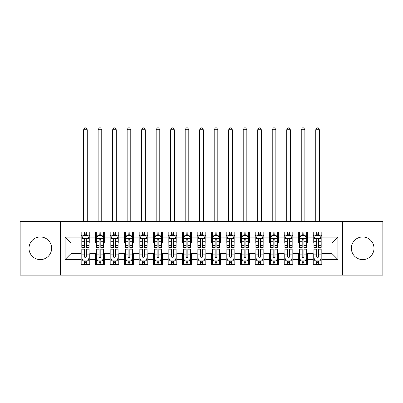 <?xml version="1.0" encoding="UTF-8"?>
<svg xmlns="http://www.w3.org/2000/svg" width="403" height="403" viewBox="0 0 403 403"><rect width="100%" height="100%" fill="white"/><g stroke="black" fill="none" stroke-linecap="round" stroke-linejoin="round"><path stroke-width="0.6" d="M362.685 236.974A11.314 11.314 0 0 0 351.366 248.288A11.314 11.314 0 0 0 362.685 259.603A11.314 11.314 0 0 0 373.999 248.288A11.314 11.314 0 0 0 362.685 236.974M40.315 236.974A11.314 11.314 0 0 0 29.001 248.288A11.314 11.314 0 0 0 40.315 259.603A11.314 11.314 0 0 0 51.634 248.288A11.314 11.314 0 0 0 40.315 236.974M342.661 275.128L382.85 275.128L382.85 221.449L342.661 221.449L342.661 275.128L60.339 275.128L60.339 221.449L20.15 221.449L20.15 275.128L60.339 275.128M342.661 221.449L60.339 221.449M65.125 259.461L65.125 237.115L81.084 237.115L81.084 242.918L70.928 242.918L70.928 253.658L65.125 259.461L81.084 259.461L81.084 264.61L89.788 264.61L89.788 259.461L95.592 259.461L95.592 264.61L104.296 264.61L104.296 259.461L110.1 259.461L110.1 264.61L118.804 264.61L118.804 259.461L124.608 259.461L124.608 264.61L133.312 264.61L133.312 259.461L139.116 259.461L139.116 264.61L147.82 264.61L147.82 259.461L153.624 259.461L153.624 264.61L162.328 264.61L162.328 259.461L168.132 259.461L168.132 264.61L176.836 264.61L176.836 259.461L182.64 259.461L182.64 264.61L191.344 264.61L191.344 259.461L197.148 259.461L197.148 264.61L205.852 264.61L205.852 259.461L211.656 259.461L211.656 264.61L220.36 264.61L220.36 259.461L226.164 259.461L226.164 264.61L234.868 264.61L234.868 259.461L240.672 259.461L240.672 264.61L249.376 264.61L249.376 259.461L255.18 259.461L255.18 264.61L263.884 264.61L263.884 259.461L269.688 259.461L269.688 264.61L278.392 264.61L278.392 259.461L284.196 259.461L284.196 264.61L292.9 264.61L292.9 259.461L298.704 259.461L298.704 264.61L307.408 264.61L307.408 259.461L313.212 259.461L313.212 264.61L321.916 264.61L321.916 253.658L332.072 253.658L332.072 242.918L321.916 242.918L321.916 237.115L337.875 237.115L337.875 259.461L321.916 259.461M321.916 237.115L321.916 231.967L313.212 231.967L313.212 237.115L307.408 237.115L307.408 231.967L298.704 231.967L298.704 237.115L292.9 237.115L292.9 231.967L284.196 231.967L284.196 237.115L278.392 237.115L278.392 231.967L269.688 231.967L269.688 237.115L263.884 237.115L263.884 231.967L255.18 231.967L255.18 237.115L249.376 237.115L249.376 231.967L240.672 231.967L240.672 237.115L234.868 237.115L234.868 231.967L226.164 231.967L226.164 237.115L220.36 237.115L220.36 231.967L211.656 231.967L211.656 237.115L205.852 237.115L205.852 231.967L197.148 231.967L197.148 237.115L191.344 237.115L191.344 231.967L182.64 231.967L182.64 237.115L176.836 237.115L176.836 231.967L168.132 231.967L168.132 237.115L162.328 237.115L162.328 231.967L153.624 231.967L153.624 237.115L147.82 237.115L147.82 231.967L139.116 231.967L139.116 237.115L133.312 237.115L133.312 231.967L124.608 231.967L124.608 237.115L118.804 237.115L118.804 231.967L110.1 231.967L110.1 237.115L104.296 237.115L104.296 231.967L95.592 231.967L95.592 237.115L89.788 237.115L89.788 231.967L81.084 231.967L81.084 237.115M307.408 259.461L307.408 253.658L313.212 253.658L313.212 259.461M337.875 237.115L332.072 242.918M292.9 259.461L292.9 253.658L298.704 253.658L298.704 259.461M313.212 237.115L313.212 242.918L307.408 242.918L307.408 237.115M278.392 259.461L278.392 253.658L284.196 253.658L284.196 259.461M298.704 237.115L298.704 242.918L292.9 242.918L292.9 237.115M263.884 259.461L263.884 253.658L269.688 253.658L269.688 259.461M284.196 237.115L284.196 242.918L278.392 242.918L278.392 237.115M249.376 259.461L249.376 253.658L255.18 253.658L255.18 259.461M269.688 237.115L269.688 242.918L263.884 242.918L263.884 237.115M234.868 259.461L234.868 253.658L240.672 253.658L240.672 259.461M255.18 237.115L255.18 242.918L249.376 242.918L249.376 237.115M220.36 259.461L220.36 253.658L226.164 253.658L226.164 259.461M240.672 237.115L240.672 242.918L234.868 242.918L234.868 237.115M205.852 259.461L205.852 253.658L211.656 253.658L211.656 259.461M226.164 237.115L226.164 242.918L220.36 242.918L220.36 237.115M191.344 259.461L191.344 253.658L197.148 253.658L197.148 259.461M211.656 237.115L211.656 242.918L205.852 242.918L205.852 237.115M176.836 259.461L176.836 253.658L182.64 253.658L182.64 259.461M197.148 237.115L197.148 242.918L191.344 242.918L191.344 237.115M162.328 259.461L162.328 253.658L168.132 253.658L168.132 259.461M182.64 237.115L182.64 242.918L176.836 242.918L176.836 237.115M147.82 259.461L147.82 253.658L153.624 253.658L153.624 259.461M168.132 237.115L168.132 242.918L162.328 242.918L162.328 237.115M133.312 259.461L133.312 253.658L139.116 253.658L139.116 259.461M153.624 237.115L153.624 242.918L147.82 242.918L147.82 237.115M118.804 259.461L118.804 253.658L124.608 253.658L124.608 259.461M139.116 237.115L139.116 242.918L133.312 242.918L133.312 237.115M104.296 259.461L104.296 253.658L110.1 253.658L110.1 259.461M124.608 237.115L124.608 242.918L118.804 242.918L118.804 237.115M89.788 259.461L89.788 253.658L95.592 253.658L95.592 259.461M110.1 237.115L110.1 242.918L104.296 242.918L104.296 237.115M70.928 253.658L81.084 253.658L81.084 259.461M95.592 237.115L95.592 242.918L89.788 242.918L89.788 237.115M313.212 235.594L313.937 235.594M321.191 235.594L321.916 235.594M298.704 235.594L299.429 235.594M306.683 235.594L307.408 235.594M284.196 235.594L284.921 235.594M292.175 235.594L292.9 235.594M269.688 235.594L270.413 235.594M277.667 235.594L278.392 235.594M255.18 235.594L255.905 235.594M263.159 235.594L263.884 235.594M240.672 235.594L241.397 235.594M248.651 235.594L249.376 235.594M226.164 235.594L226.889 235.594M234.143 235.594L234.868 235.594M211.656 235.594L212.381 235.594M219.635 235.594L220.36 235.594M197.148 235.594L197.873 235.594M205.127 235.594L205.852 235.594M182.64 235.594L183.365 235.594M190.619 235.594L191.344 235.594M168.132 235.594L168.857 235.594M176.111 235.594L176.836 235.594M153.624 235.594L154.349 235.594M161.603 235.594L162.328 235.594M139.116 235.594L139.841 235.594M147.095 235.594L147.82 235.594M124.608 235.594L125.333 235.594M132.587 235.594L133.312 235.594M110.1 235.594L110.825 235.594M118.079 235.594L118.804 235.594M95.592 235.594L96.317 235.594M103.571 235.594L104.296 235.594M81.084 235.594L81.809 235.594M89.063 235.594L89.788 235.594M81.084 260.983L81.809 260.983M89.063 260.983L89.788 260.983M95.592 260.983L96.317 260.983M103.571 260.983L104.296 260.983M110.1 260.983L110.825 260.983M118.079 260.983L118.804 260.983M124.608 260.983L125.333 260.983M132.587 260.983L133.312 260.983M139.116 260.983L139.841 260.983M147.095 260.983L147.82 260.983M153.624 260.983L154.349 260.983M161.603 260.983L162.328 260.983M168.132 260.983L168.857 260.983M176.111 260.983L176.836 260.983M182.64 260.983L183.365 260.983M190.619 260.983L191.344 260.983M197.148 260.983L197.873 260.983M205.127 260.983L205.852 260.983M211.656 260.983L212.381 260.983M219.635 260.983L220.36 260.983M226.164 260.983L226.889 260.983M234.143 260.983L234.868 260.983M240.672 260.983L241.397 260.983M248.651 260.983L249.376 260.983M255.18 260.983L255.905 260.983M263.159 260.983L263.884 260.983M269.688 260.983L270.413 260.983M277.667 260.983L278.392 260.983M284.196 260.983L284.921 260.983M292.175 260.983L292.9 260.983M298.704 260.983L299.429 260.983M306.683 260.983L307.408 260.983M313.212 260.983L313.937 260.983M321.191 260.983L321.916 260.983M65.125 237.115L70.928 242.918M332.072 253.658L337.875 259.461M86.307 233.851L84.565 233.851M89.063 245.598L86.307 245.598L86.307 247.417L89.063 247.417L89.063 238.566L87.612 235.664L83.26 235.664L81.809 238.566L81.809 247.417L84.565 247.417L84.565 245.598L81.809 245.598M81.809 238.566L81.809 231.967M89.063 238.566L89.063 231.967M84.565 235.664L84.565 231.967M86.307 231.967L86.307 235.664M86.307 245.598L86.307 239.654C85.728 238.536 85.149 238.536 84.565 239.654L84.565 245.598M86.307 235.594L84.565 235.594M87.249 221.449L87.249 129.756L83.623 129.756L83.623 221.449M83.623 129.756L84.711 127.872L86.161 127.872L87.249 129.756M84.565 262.726L86.307 262.726M81.809 250.978L84.565 250.978L84.565 249.16L81.809 249.16L81.809 258.011L83.26 260.912L87.612 260.912L89.063 258.011L89.063 249.16L86.307 249.16L86.307 250.978L89.063 250.978M89.063 258.011L89.063 264.61M81.809 258.011L81.809 264.61M86.307 260.912L86.307 264.61M84.565 264.61L84.565 260.912M84.565 250.978L84.565 256.923C85.144 258.041 85.723 258.041 86.307 256.923L86.307 250.978M84.565 260.983L86.307 260.983M100.815 233.851L99.073 233.851M103.571 245.598L100.815 245.598L100.815 247.417L103.571 247.417L103.571 238.566L102.12 235.664L97.768 235.664L96.317 238.566L96.317 247.417L99.073 247.417L99.073 245.598L96.317 245.598M96.317 238.566L96.317 231.967M103.571 238.566L103.571 231.967M99.073 235.664L99.073 231.967M100.815 231.967L100.815 235.664M100.815 245.598L100.815 239.654C100.236 238.536 99.657 238.536 99.073 239.654L99.073 245.598M100.815 235.594L99.073 235.594M101.758 221.449L101.758 129.756L98.131 129.756L98.131 221.449M98.131 129.756L99.219 127.872L100.669 127.872L101.758 129.756M115.323 233.851L113.581 233.851M118.079 245.598L115.323 245.598L115.323 247.417L118.079 247.417L118.079 238.566L116.628 235.664L112.276 235.664L110.825 238.566L110.825 247.417L113.581 247.417L113.581 245.598L110.825 245.598M110.825 238.566L110.825 231.967M118.079 238.566L118.079 231.967M113.581 235.664L113.581 231.967M115.323 231.967L115.323 235.664M115.323 245.598L115.323 239.654C114.744 238.536 114.165 238.536 113.581 239.654L113.581 245.598M115.323 235.594L113.581 235.594M116.266 221.449L116.266 129.756L112.639 129.756L112.639 221.449M112.639 129.756L113.727 127.872L115.177 127.872L116.266 129.756M99.073 262.726L100.815 262.726M96.317 250.978L99.073 250.978L99.073 249.16L96.317 249.16L96.317 258.011L97.768 260.912L102.12 260.912L103.571 258.011L103.571 249.16L100.815 249.16L100.815 250.978L103.571 250.978M103.571 258.011L103.571 264.61M96.317 258.011L96.317 264.61M100.815 260.912L100.815 264.61M99.073 264.61L99.073 260.912M99.073 250.978L99.073 256.923C99.652 258.041 100.231 258.041 100.815 256.923L100.815 250.978M99.073 260.983L100.815 260.983M113.581 262.726L115.323 262.726M110.825 250.978L113.581 250.978L113.581 249.16L110.825 249.16L110.825 258.011L112.276 260.912L116.628 260.912L118.079 258.011L118.079 249.16L115.323 249.16L115.323 250.978L118.079 250.978M118.079 258.011L118.079 264.61M110.825 258.011L110.825 264.61M115.323 260.912L115.323 264.61M113.581 264.61L113.581 260.912M113.581 250.978L113.581 256.923C114.16 258.041 114.739 258.041 115.323 256.923L115.323 250.978M113.581 260.983L115.323 260.983M129.831 233.851L128.089 233.851M132.587 245.598L129.831 245.598L129.831 247.417L132.587 247.417L132.587 238.566L131.136 235.664L126.784 235.664L125.333 238.566L125.333 247.417L128.089 247.417L128.089 245.598L125.333 245.598M125.333 238.566L125.333 231.967M132.587 238.566L132.587 231.967M128.089 235.664L128.089 231.967M129.831 231.967L129.831 235.664M129.831 245.598L129.831 239.654C129.252 238.536 128.673 238.536 128.089 239.654L128.089 245.598M129.831 235.594L128.089 235.594M130.774 221.449L130.774 129.756L127.147 129.756L127.147 221.449M127.147 129.756L128.235 127.872L129.685 127.872L130.774 129.756M144.339 233.851L142.597 233.851M147.095 245.598L144.339 245.598L144.339 247.417L147.095 247.417L147.095 238.566L145.644 235.664L141.292 235.664L139.841 238.566L139.841 247.417L142.597 247.417L142.597 245.598L139.841 245.598M139.841 238.566L139.841 231.967M147.095 238.566L147.095 231.967M142.597 235.664L142.597 231.967M144.339 231.967L144.339 235.664M144.339 245.598L144.339 239.654C143.76 238.536 143.181 238.536 142.597 239.654L142.597 245.598M144.339 235.594L142.597 235.594M145.281 221.449L145.281 129.756L141.655 129.756L141.655 221.449M141.655 129.756L142.743 127.872L144.193 127.872L145.281 129.756M128.089 262.726L129.831 262.726M125.333 250.978L128.089 250.978L128.089 249.16L125.333 249.16L125.333 258.011L126.784 260.912L131.136 260.912L132.587 258.011L132.587 249.16L129.831 249.16L129.831 250.978L132.587 250.978M132.587 258.011L132.587 264.61M125.333 258.011L125.333 264.61M129.831 260.912L129.831 264.61M128.089 264.61L128.089 260.912M128.089 250.978L128.089 256.923C128.668 258.041 129.247 258.041 129.831 256.923L129.831 250.978M128.089 260.983L129.831 260.983M142.597 262.726L144.339 262.726M139.841 250.978L142.597 250.978L142.597 249.16L139.841 249.16L139.841 258.011L141.292 260.912L145.644 260.912L147.095 258.011L147.095 249.16L144.339 249.16L144.339 250.978L147.095 250.978M147.095 258.011L147.095 264.61M139.841 258.011L139.841 264.61M144.339 260.912L144.339 264.61M142.597 264.61L142.597 260.912M142.597 250.978L142.597 256.923C143.176 258.041 143.755 258.041 144.339 256.923L144.339 250.978M142.597 260.983L144.339 260.983M158.847 233.851L157.105 233.851M161.603 245.598L158.847 245.598L158.847 247.417L161.603 247.417L161.603 238.566L160.152 235.664L155.8 235.664L154.349 238.566L154.349 247.417L157.105 247.417L157.105 245.598L154.349 245.598M154.349 238.566L154.349 231.967M161.603 238.566L161.603 231.967M157.105 235.664L157.105 231.967M158.847 231.967L158.847 235.664M158.847 245.598L158.847 239.654C158.268 238.536 157.689 238.536 157.105 239.654L157.105 245.598M158.847 235.594L157.105 235.594M159.79 221.449L159.79 129.756L156.163 129.756L156.163 221.449M156.163 129.756L157.251 127.872L158.701 127.872L159.79 129.756M157.105 262.726L158.847 262.726M154.349 250.978L157.105 250.978L157.105 249.16L154.349 249.16L154.349 258.011L155.8 260.912L160.152 260.912L161.603 258.011L161.603 249.16L158.847 249.16L158.847 250.978L161.603 250.978M161.603 258.011L161.603 264.61M154.349 258.011L154.349 264.61M158.847 260.912L158.847 264.61M157.105 264.61L157.105 260.912M157.105 250.978L157.105 256.923C157.684 258.041 158.263 258.041 158.847 256.923L158.847 250.978M157.105 260.983L158.847 260.983M173.355 233.851L171.613 233.851M176.111 245.598L173.355 245.598L173.355 247.417L176.111 247.417L176.111 238.566L174.66 235.664L170.308 235.664L168.857 238.566L168.857 247.417L171.613 247.417L171.613 245.598L168.857 245.598M168.857 238.566L168.857 231.967M176.111 238.566L176.111 231.967M171.613 235.664L171.613 231.967M173.355 231.967L173.355 235.664M173.355 245.598L173.355 239.654C172.776 238.536 172.197 238.536 171.613 239.654L171.613 245.598M173.355 235.594L171.613 235.594M174.298 221.449L174.298 129.756L170.671 129.756L170.671 221.449M170.671 129.756L171.759 127.872L173.209 127.872L174.298 129.756M171.613 262.726L173.355 262.726M168.857 250.978L171.613 250.978L171.613 249.16L168.857 249.16L168.857 258.011L170.308 260.912L174.66 260.912L176.111 258.011L176.111 249.16L173.355 249.16L173.355 250.978L176.111 250.978M176.111 258.011L176.111 264.61M168.857 258.011L168.857 264.61M173.355 260.912L173.355 264.61M171.613 264.61L171.613 260.912M171.613 250.978L171.613 256.923C172.192 258.041 172.771 258.041 173.355 256.923L173.355 250.978M171.613 260.983L173.355 260.983M187.863 233.851L186.121 233.851M190.619 245.598L187.863 245.598L187.863 247.417L190.619 247.417L190.619 238.566L189.168 235.664L184.816 235.664L183.365 238.566L183.365 247.417L186.121 247.417L186.121 245.598L183.365 245.598M183.365 238.566L183.365 231.967M190.619 238.566L190.619 231.967M186.121 235.664L186.121 231.967M187.863 231.967L187.863 235.664M187.863 245.598L187.863 239.654C187.284 238.536 186.705 238.536 186.121 239.654L186.121 245.598M187.863 235.594L186.121 235.594M188.806 221.449L188.806 129.756L185.179 129.756L185.179 221.449M185.179 129.756L186.267 127.872L187.717 127.872L188.806 129.756M186.121 262.726L187.863 262.726M183.365 250.978L186.121 250.978L186.121 249.16L183.365 249.16L183.365 258.011L184.816 260.912L189.168 260.912L190.619 258.011L190.619 249.16L187.863 249.16L187.863 250.978L190.619 250.978M190.619 258.011L190.619 264.61M183.365 258.011L183.365 264.61M187.863 260.912L187.863 264.61M186.121 264.61L186.121 260.912M186.121 250.978L186.121 256.923C186.7 258.041 187.279 258.041 187.863 256.923L187.863 250.978M186.121 260.983L187.863 260.983M202.371 233.851L200.629 233.851M205.127 245.598L202.371 245.598L202.371 247.417L205.127 247.417L205.127 238.566L203.676 235.664L199.324 235.664L197.873 238.566L197.873 247.417L200.629 247.417L200.629 245.598L197.873 245.598M197.873 238.566L197.873 231.967M205.127 238.566L205.127 231.967M200.629 235.664L200.629 231.967M202.371 231.967L202.371 235.664M202.371 245.598L202.371 239.654C201.792 238.536 201.213 238.536 200.629 239.654L200.629 245.598M202.371 235.594L200.629 235.594M203.314 221.449L203.314 129.756L199.686 129.756L199.686 221.449M199.686 129.756L200.775 127.872L202.225 127.872L203.314 129.756M200.629 262.726L202.371 262.726M197.873 250.978L200.629 250.978L200.629 249.16L197.873 249.16L197.873 258.011L199.324 260.912L203.676 260.912L205.127 258.011L205.127 249.16L202.371 249.16L202.371 250.978L205.127 250.978M205.127 258.011L205.127 264.61M197.873 258.011L197.873 264.61M202.371 260.912L202.371 264.61M200.629 264.61L200.629 260.912M200.629 250.978L200.629 256.923C201.208 258.041 201.787 258.041 202.371 256.923L202.371 250.978M200.629 260.983L202.371 260.983M216.879 233.851L215.137 233.851M219.635 245.598L216.879 245.598L216.879 247.417L219.635 247.417L219.635 238.566L218.184 235.664L213.832 235.664L212.381 238.566L212.381 247.417L215.137 247.417L215.137 245.598L212.381 245.598M212.381 238.566L212.381 231.967M219.635 238.566L219.635 231.967M215.137 235.664L215.137 231.967M216.879 231.967L216.879 235.664M216.879 245.598L216.879 239.654C216.3 238.536 215.721 238.536 215.137 239.654L215.137 245.598M216.879 235.594L215.137 235.594M217.822 221.449L217.822 129.756L214.195 129.756L214.195 221.449M214.195 129.756L215.283 127.872L216.733 127.872L217.822 129.756M215.137 262.726L216.879 262.726M212.381 250.978L215.137 250.978L215.137 249.16L212.381 249.16L212.381 258.011L213.832 260.912L218.184 260.912L219.635 258.011L219.635 249.16L216.879 249.16L216.879 250.978L219.635 250.978M219.635 258.011L219.635 264.61M212.381 258.011L212.381 264.61M216.879 260.912L216.879 264.61M215.137 264.61L215.137 260.912M215.137 250.978L215.137 256.923C215.716 258.041 216.295 258.041 216.879 256.923L216.879 250.978M215.137 260.983L216.879 260.983M231.387 233.851L229.645 233.851M234.143 245.598L231.387 245.598L231.387 247.417L234.143 247.417L234.143 238.566L232.692 235.664L228.34 235.664L226.889 238.566L226.889 247.417L229.645 247.417L229.645 245.598L226.889 245.598M226.889 238.566L226.889 231.967M234.143 238.566L234.143 231.967M229.645 235.664L229.645 231.967M231.387 231.967L231.387 235.664M231.387 245.598L231.387 239.654C230.808 238.536 230.229 238.536 229.645 239.654L229.645 245.598M231.387 235.594L229.645 235.594M232.329 221.449L232.329 129.756L228.703 129.756L228.703 221.449M228.703 129.756L229.791 127.872L231.241 127.872L232.329 129.756M229.645 262.726L231.387 262.726M226.889 250.978L229.645 250.978L229.645 249.16L226.889 249.16L226.889 258.011L228.34 260.912L232.692 260.912L234.143 258.011L234.143 249.16L231.387 249.16L231.387 250.978L234.143 250.978M234.143 258.011L234.143 264.61M226.889 258.011L226.889 264.61M231.387 260.912L231.387 264.61M229.645 264.61L229.645 260.912M229.645 250.978L229.645 256.923C230.224 258.041 230.803 258.041 231.387 256.923L231.387 250.978M229.645 260.983L231.387 260.983M245.895 233.851L244.153 233.851M248.651 245.598L245.895 245.598L245.895 247.417L248.651 247.417L248.651 238.566L247.2 235.664L242.848 235.664L241.397 238.566L241.397 247.417L244.153 247.417L244.153 245.598L241.397 245.598M241.397 238.566L241.397 231.967M248.651 238.566L248.651 231.967M244.153 235.664L244.153 231.967M245.895 231.967L245.895 235.664M245.895 245.598L245.895 239.654C245.316 238.536 244.737 238.536 244.153 239.654L244.153 245.598M245.895 235.594L244.153 235.594M246.838 221.449L246.838 129.756L243.211 129.756L243.211 221.449M243.211 129.756L244.299 127.872L245.749 127.872L246.838 129.756M244.153 262.726L245.895 262.726M241.397 250.978L244.153 250.978L244.153 249.16L241.397 249.16L241.397 258.011L242.848 260.912L247.2 260.912L248.651 258.011L248.651 249.16L245.895 249.16L245.895 250.978L248.651 250.978M248.651 258.011L248.651 264.61M241.397 258.011L241.397 264.61M245.895 260.912L245.895 264.61M244.153 264.61L244.153 260.912M244.153 250.978L244.153 256.923C244.732 258.041 245.311 258.041 245.895 256.923L245.895 250.978M244.153 260.983L245.895 260.983M260.403 233.851L258.661 233.851M263.159 245.598L260.403 245.598L260.403 247.417L263.159 247.417L263.159 238.566L261.708 235.664L257.356 235.664L255.905 238.566L255.905 247.417L258.661 247.417L258.661 245.598L255.905 245.598M255.905 238.566L255.905 231.967M263.159 238.566L263.159 231.967M258.661 235.664L258.661 231.967M260.403 231.967L260.403 235.664M260.403 245.598L260.403 239.654C259.824 238.536 259.245 238.536 258.661 239.654L258.661 245.598M260.403 235.594L258.661 235.594M261.346 221.449L261.346 129.756L257.719 129.756L257.719 221.449M257.719 129.756L258.807 127.872L260.257 127.872L261.346 129.756M258.661 262.726L260.403 262.726M255.905 250.978L258.661 250.978L258.661 249.16L255.905 249.16L255.905 258.011L257.356 260.912L261.708 260.912L263.159 258.011L263.159 249.16L260.403 249.16L260.403 250.978L263.159 250.978M263.159 258.011L263.159 264.61M255.905 258.011L255.905 264.61M260.403 260.912L260.403 264.61M258.661 264.61L258.661 260.912M258.661 250.978L258.661 256.923C259.24 258.041 259.819 258.041 260.403 256.923L260.403 250.978M258.661 260.983L260.403 260.983M274.911 233.851L273.169 233.851M277.667 245.598L274.911 245.598L274.911 247.417L277.667 247.417L277.667 238.566L276.216 235.664L271.864 235.664L270.413 238.566L270.413 247.417L273.169 247.417L273.169 245.598L270.413 245.598M270.413 238.566L270.413 231.967M277.667 238.566L277.667 231.967M273.169 235.664L273.169 231.967M274.911 231.967L274.911 235.664M274.911 245.598L274.911 239.654C274.332 238.536 273.753 238.536 273.169 239.654L273.169 245.598M274.911 235.594L273.169 235.594M275.854 221.449L275.854 129.756L272.226 129.756L272.226 221.449M272.226 129.756L273.315 127.872L274.765 127.872L275.854 129.756M273.169 262.726L274.911 262.726M270.413 250.978L273.169 250.978L273.169 249.16L270.413 249.16L270.413 258.011L271.864 260.912L276.216 260.912L277.667 258.011L277.667 249.16L274.911 249.16L274.911 250.978L277.667 250.978M277.667 258.011L277.667 264.61M270.413 258.011L270.413 264.61M274.911 260.912L274.911 264.61M273.169 264.61L273.169 260.912M273.169 250.978L273.169 256.923C273.748 258.041 274.327 258.041 274.911 256.923L274.911 250.978M273.169 260.983L274.911 260.983M289.419 233.851L287.677 233.851M292.175 245.598L289.419 245.598L289.419 247.417L292.175 247.417L292.175 238.566L290.724 235.664L286.372 235.664L284.921 238.566L284.921 247.417L287.677 247.417L287.677 245.598L284.921 245.598M284.921 238.566L284.921 231.967M292.175 238.566L292.175 231.967M287.677 235.664L287.677 231.967M289.419 231.967L289.419 235.664M289.419 245.598L289.419 239.654C288.84 238.536 288.261 238.536 287.677 239.654L287.677 245.598M289.419 235.594L287.677 235.594M290.361 221.449L290.361 129.756L286.735 129.756L286.735 221.449M286.735 129.756L287.823 127.872L289.273 127.872L290.361 129.756M287.677 262.726L289.419 262.726M284.921 250.978L287.677 250.978L287.677 249.16L284.921 249.16L284.921 258.011L286.372 260.912L290.724 260.912L292.175 258.011L292.175 249.16L289.419 249.16L289.419 250.978L292.175 250.978M292.175 258.011L292.175 264.61M284.921 258.011L284.921 264.61M289.419 260.912L289.419 264.61M287.677 264.61L287.677 260.912M287.677 250.978L287.677 256.923C288.256 258.041 288.835 258.041 289.419 256.923L289.419 250.978M287.677 260.983L289.419 260.983M303.927 233.851L302.185 233.851M306.683 245.598L303.927 245.598L303.927 247.417L306.683 247.417L306.683 238.566L305.232 235.664L300.88 235.664L299.429 238.566L299.429 247.417L302.185 247.417L302.185 245.598L299.429 245.598M299.429 238.566L299.429 231.967M306.683 238.566L306.683 231.967M302.185 235.664L302.185 231.967M303.927 231.967L303.927 235.664M303.927 245.598L303.927 239.654C303.348 238.536 302.769 238.536 302.185 239.654L302.185 245.598M303.927 235.594L302.185 235.594M304.87 221.449L304.87 129.756L301.243 129.756L301.243 221.449M301.243 129.756L302.331 127.872L303.781 127.872L304.87 129.756M302.185 262.726L303.927 262.726M299.429 250.978L302.185 250.978L302.185 249.16L299.429 249.16L299.429 258.011L300.88 260.912L305.232 260.912L306.683 258.011L306.683 249.16L303.927 249.16L303.927 250.978L306.683 250.978M306.683 258.011L306.683 264.61M299.429 258.011L299.429 264.61M303.927 260.912L303.927 264.61M302.185 264.61L302.185 260.912M302.185 250.978L302.185 256.923C302.764 258.041 303.343 258.041 303.927 256.923L303.927 250.978M302.185 260.983L303.927 260.983M318.435 233.851L316.693 233.851M321.191 245.598L318.435 245.598L318.435 247.417L321.191 247.417L321.191 238.566L319.74 235.664L315.388 235.664L313.937 238.566L313.937 247.417L316.693 247.417L316.693 245.598L313.937 245.598M313.937 238.566L313.937 231.967M321.191 238.566L321.191 231.967M316.693 235.664L316.693 231.967M318.435 231.967L318.435 235.664M318.435 245.598L318.435 239.654C317.856 238.536 317.277 238.536 316.693 239.654L316.693 245.598M318.435 235.594L316.693 235.594M319.377 221.449L319.377 129.756L315.75 129.756L315.75 221.449M315.75 129.756L316.839 127.872L318.289 127.872L319.377 129.756M316.693 262.726L318.435 262.726M313.937 250.978L316.693 250.978L316.693 249.16L313.937 249.16L313.937 258.011L315.388 260.912L319.74 260.912L321.191 258.011L321.191 249.16L318.435 249.16L318.435 250.978L321.191 250.978M321.191 258.011L321.191 264.61M313.937 258.011L313.937 264.61M318.435 260.912L318.435 264.61M316.693 264.61L316.693 260.912M316.693 250.978L316.693 256.923C317.272 258.041 317.851 258.041 318.435 256.923L318.435 250.978M316.693 260.983L318.435 260.983M89.028 238.495L81.844 238.495M81.809 235.841L83.174 235.841M87.698 235.841L89.063 235.841M84.565 241.709L81.809 241.709M89.063 241.709L86.307 241.709M86.307 234.778L84.565 234.778M81.844 258.081L89.028 258.081M89.063 260.736L87.698 260.736M83.174 260.736L81.809 260.736M86.307 254.867L89.063 254.867M81.809 254.867L84.565 254.867M84.565 261.799L86.307 261.799M103.536 238.495L96.352 238.495M96.317 235.841L97.682 235.841M102.206 235.841L103.571 235.841M99.073 241.709L96.317 241.709M103.571 241.709L100.815 241.709M100.815 234.778L99.073 234.778M118.044 238.495L110.86 238.495M110.825 235.841L112.19 235.841M116.714 235.841L118.079 235.841M113.581 241.709L110.825 241.709M118.079 241.709L115.323 241.709M115.323 234.778L113.581 234.778M96.352 258.081L103.536 258.081M103.571 260.736L102.206 260.736M97.682 260.736L96.317 260.736M100.815 254.867L103.571 254.867M96.317 254.867L99.073 254.867M99.073 261.799L100.815 261.799M110.86 258.081L118.044 258.081M118.079 260.736L116.714 260.736M112.19 260.736L110.825 260.736M115.323 254.867L118.079 254.867M110.825 254.867L113.581 254.867M113.581 261.799L115.323 261.799M132.552 238.495L125.368 238.495M125.333 235.841L126.698 235.841M131.222 235.841L132.587 235.841M128.089 241.709L125.333 241.709M132.587 241.709L129.831 241.709M129.831 234.778L128.089 234.778M147.06 238.495L139.876 238.495M139.841 235.841L141.206 235.841M145.73 235.841L147.095 235.841M142.597 241.709L139.841 241.709M147.095 241.709L144.339 241.709M144.339 234.778L142.597 234.778M125.368 258.081L132.552 258.081M132.587 260.736L131.222 260.736M126.698 260.736L125.333 260.736M129.831 254.867L132.587 254.867M125.333 254.867L128.089 254.867M128.089 261.799L129.831 261.799M139.876 258.081L147.06 258.081M147.095 260.736L145.73 260.736M141.206 260.736L139.841 260.736M144.339 254.867L147.095 254.867M139.841 254.867L142.597 254.867M142.597 261.799L144.339 261.799M161.568 238.495L154.384 238.495M154.349 235.841L155.714 235.841M160.238 235.841L161.603 235.841M157.105 241.709L154.349 241.709M161.603 241.709L158.847 241.709M158.847 234.778L157.105 234.778M154.384 258.081L161.568 258.081M161.603 260.736L160.238 260.736M155.714 260.736L154.349 260.736M158.847 254.867L161.603 254.867M154.349 254.867L157.105 254.867M157.105 261.799L158.847 261.799M176.076 238.495L168.892 238.495M168.857 235.841L170.222 235.841M174.746 235.841L176.111 235.841M171.613 241.709L168.857 241.709M176.111 241.709L173.355 241.709M173.355 234.778L171.613 234.778M168.892 258.081L176.076 258.081M176.111 260.736L174.746 260.736M170.222 260.736L168.857 260.736M173.355 254.867L176.111 254.867M168.857 254.867L171.613 254.867M171.613 261.799L173.355 261.799M190.584 238.495L183.4 238.495M183.365 235.841L184.73 235.841M189.254 235.841L190.619 235.841M186.121 241.709L183.365 241.709M190.619 241.709L187.863 241.709M187.863 234.778L186.121 234.778M183.4 258.081L190.584 258.081M190.619 260.736L189.254 260.736M184.73 260.736L183.365 260.736M187.863 254.867L190.619 254.867M183.365 254.867L186.121 254.867M186.121 261.799L187.863 261.799M205.092 238.495L197.908 238.495M197.873 235.841L199.238 235.841M203.762 235.841L205.127 235.841M200.629 241.709L197.873 241.709M205.127 241.709L202.371 241.709M202.371 234.778L200.629 234.778M197.908 258.081L205.092 258.081M205.127 260.736L203.762 260.736M199.238 260.736L197.873 260.736M202.371 254.867L205.127 254.867M197.873 254.867L200.629 254.867M200.629 261.799L202.371 261.799M219.6 238.495L212.416 238.495M212.381 235.841L213.746 235.841M218.27 235.841L219.635 235.841M215.137 241.709L212.381 241.709M219.635 241.709L216.879 241.709M216.879 234.778L215.137 234.778M212.416 258.081L219.6 258.081M219.635 260.736L218.27 260.736M213.746 260.736L212.381 260.736M216.879 254.867L219.635 254.867M212.381 254.867L215.137 254.867M215.137 261.799L216.879 261.799M234.108 238.495L226.924 238.495M226.889 235.841L228.254 235.841M232.778 235.841L234.143 235.841M229.645 241.709L226.889 241.709M234.143 241.709L231.387 241.709M231.387 234.778L229.645 234.778M226.924 258.081L234.108 258.081M234.143 260.736L232.778 260.736M228.254 260.736L226.889 260.736M231.387 254.867L234.143 254.867M226.889 254.867L229.645 254.867M229.645 261.799L231.387 261.799M248.616 238.495L241.432 238.495M241.397 235.841L242.762 235.841M247.286 235.841L248.651 235.841M244.153 241.709L241.397 241.709M248.651 241.709L245.895 241.709M245.895 234.778L244.153 234.778M241.432 258.081L248.616 258.081M248.651 260.736L247.286 260.736M242.762 260.736L241.397 260.736M245.895 254.867L248.651 254.867M241.397 254.867L244.153 254.867M244.153 261.799L245.895 261.799M263.124 238.495L255.94 238.495M255.905 235.841L257.27 235.841M261.794 235.841L263.159 235.841M258.661 241.709L255.905 241.709M263.159 241.709L260.403 241.709M260.403 234.778L258.661 234.778M255.94 258.081L263.124 258.081M263.159 260.736L261.794 260.736M257.27 260.736L255.905 260.736M260.403 254.867L263.159 254.867M255.905 254.867L258.661 254.867M258.661 261.799L260.403 261.799M277.632 238.495L270.448 238.495M270.413 235.841L271.778 235.841M276.302 235.841L277.667 235.841M273.169 241.709L270.413 241.709M277.667 241.709L274.911 241.709M274.911 234.778L273.169 234.778M270.448 258.081L277.632 258.081M277.667 260.736L276.302 260.736M271.778 260.736L270.413 260.736M274.911 254.867L277.667 254.867M270.413 254.867L273.169 254.867M273.169 261.799L274.911 261.799M292.14 238.495L284.956 238.495M284.921 235.841L286.286 235.841M290.81 235.841L292.175 235.841M287.677 241.709L284.921 241.709M292.175 241.709L289.419 241.709M289.419 234.778L287.677 234.778M284.956 258.081L292.14 258.081M292.175 260.736L290.81 260.736M286.286 260.736L284.921 260.736M289.419 254.867L292.175 254.867M284.921 254.867L287.677 254.867M287.677 261.799L289.419 261.799M306.648 238.495L299.464 238.495M299.429 235.841L300.794 235.841M305.318 235.841L306.683 235.841M302.185 241.709L299.429 241.709M306.683 241.709L303.927 241.709M303.927 234.778L302.185 234.778M299.464 258.081L306.648 258.081M306.683 260.736L305.318 260.736M300.794 260.736L299.429 260.736M303.927 254.867L306.683 254.867M299.429 254.867L302.185 254.867M302.185 261.799L303.927 261.799M321.156 238.495L313.972 238.495M313.937 235.841L315.302 235.841M319.826 235.841L321.191 235.841M316.693 241.709L313.937 241.709M321.191 241.709L318.435 241.709M318.435 234.778L316.693 234.778M313.972 258.081L321.156 258.081M321.191 260.736L319.826 260.736M315.302 260.736L313.937 260.736M318.435 254.867L321.191 254.867M313.937 254.867L316.693 254.867M316.693 261.799L318.435 261.799"/></g></svg>
